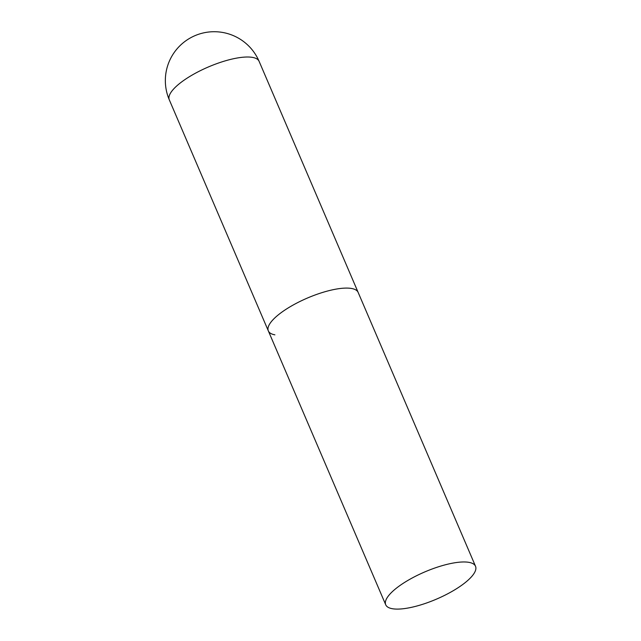 <?xml version="1.0" encoding="UTF-8"?>
<svg xmlns="http://www.w3.org/2000/svg" width="641" height="641" viewBox="0 0 641 641"><rect width="100%" height="100%" fill="white"/><g stroke="black" fill="none" stroke-linecap="round" stroke-linejoin="round"><path stroke-width="0.96" d="M274.893 334.834A48.852 14.807 -23.2 0 1 268.339 330.908A48.852 14.807 -23.2 0 1 297.921 302.488A48.852 14.807 -23.2 0 1 351.589 288.482A48.852 14.807 -23.2 0 1 358.143 292.408A48.852 14.807 156.8 0 0 289.155 307.351A48.852 14.807 156.8 0 0 268.339 330.908L169.296 99.82A48.852 14.807 -23.2 0 1 190.113 76.271A48.852 14.807 -23.2 0 1 252.546 57.402A48.852 14.807 -23.2 0 1 259.108 61.328A48.852 48.852 0 0 0 188.927 38.764A48.852 48.852 0 0 0 169.296 99.82M454.709 589.84A48.852 14.807 156.8 0 0 475.526 566.283A48.852 14.807 156.8 0 0 406.538 581.227A48.852 14.807 156.8 0 0 385.722 604.775A48.852 14.807 156.8 0 0 454.709 589.84M475.526 566.283L259.108 61.328M268.339 330.908L385.722 604.775"/></g></svg>
